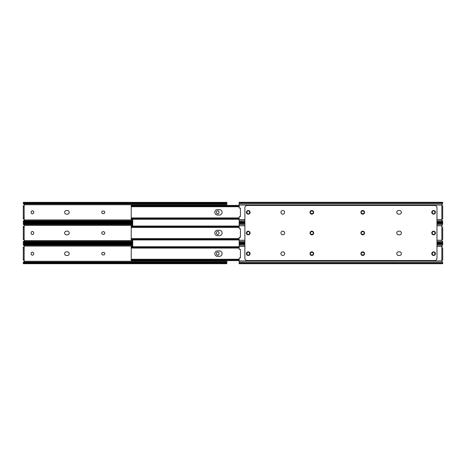 <?xml version="1.0" encoding="UTF-8"?>
<svg xmlns="http://www.w3.org/2000/svg" width="466" height="466" viewBox="0 0 466 466"><rect width="100%" height="100%" fill="white"/><g stroke="black" fill="none" stroke-linecap="round" stroke-linejoin="round"><path stroke-width="0.7" d="M217.744 213.853A1.287 1.287 0 0 0 219.032 212.566L219.032 212.106A1.287 1.287 0 0 0 217.744 210.818A1.287 1.287 0 0 0 216.457 212.106L216.457 212.566A1.287 1.287 0 0 0 217.744 213.853M32.399 213.853A1.287 1.287 0 0 0 33.692 212.566L33.692 212.106A1.287 1.287 0 0 0 32.399 210.818A1.287 1.287 0 0 0 31.111 212.106L31.111 212.566A1.287 1.287 0 0 0 32.399 213.853M103.038 211.046A1.287 1.287 0 0 0 101.745 212.339A1.287 1.287 0 0 0 103.038 213.626L103.493 213.626A1.287 1.287 0 0 0 104.78 212.339A1.287 1.287 0 0 0 103.493 211.046L103.038 211.046M67.378 214.168A1.829 1.829 0 0 0 69.207 212.339A1.829 1.829 0 0 0 67.378 210.504L66.457 210.504A1.829 1.829 0 0 0 64.628 212.339A1.829 1.829 0 0 0 66.457 214.168L67.378 214.168M24.156 205.483L23.585 205.756A0.746 0.746 0 0 0 24.279 204.731L226.849 204.731L226.849 205.39M23.312 221.123L23.737 221.123L23.3 221.49L23.737 221.123A1.718 1.212 0 0 1 24.576 220.762L25.018 220.762L25.018 221.286L24.576 221.367A1.718 1.212 180 0 0 23.737 221.729L23.3 222.317L23.312 221.123L24.279 219.94A0.746 0.746 0 0 0 23.585 218.921L24.156 218.921L23.3 218.921L23.3 217.773L24.156 217.773L24.156 206.898L23.3 206.898L23.3 217.773M24.279 219.94L132.717 219.94M23.3 222.317L132.717 222.381M24.576 203.304L25.018 203.386L25.018 203.91L24.576 203.91A1.718 1.212 180 0 1 23.737 203.549L23.3 203.182L23.737 203.549L23.3 202.355L23.737 202.943A1.718 1.212 0 0 0 24.576 203.304L225.567 203.304A1.718 1.212 0 0 0 226.412 202.943L226.849 202.355L226.849 204.731M226.849 202.355L23.3 202.355M24.576 221.367L132.717 221.367M25.018 221.286L132.717 221.286M25.018 220.762L132.717 220.762M24.279 204.731L23.312 203.549M226.849 203.549L226.412 203.549L226.849 203.182L226.412 203.549A1.718 1.212 180 0 1 225.567 203.91L225.13 203.91L225.13 203.386L225.567 203.304M25.018 203.91L225.13 203.91M25.018 203.386L225.13 203.386M23.3 206.898L23.3 205.756L24.156 205.756L24.156 206.898M23.3 218.921L24.156 219.189M24.156 217.773L24.156 218.921M29.026 222.381L29.026 222.952M29.026 243.048L29.026 243.619M217.744 234.515A1.287 1.287 0 0 0 219.032 233.227L219.032 232.773A1.287 1.287 0 0 0 217.744 231.486A1.287 1.287 0 0 0 216.457 232.773L216.457 233.227A1.287 1.287 0 0 0 217.744 234.515M32.399 234.515A1.287 1.287 0 0 0 33.692 233.227L33.692 232.773A1.287 1.287 0 0 0 32.399 231.486A1.287 1.287 0 0 0 31.111 232.773L31.111 233.227A1.287 1.287 0 0 0 32.399 234.515M103.038 231.713A1.287 1.287 0 0 0 101.745 233A1.287 1.287 0 0 0 103.038 234.287L103.493 234.287A1.287 1.287 0 0 0 104.78 233A1.287 1.287 0 0 0 103.493 231.713L103.038 231.713M67.378 234.829A1.829 1.829 0 0 0 69.207 233A1.829 1.829 0 0 0 67.378 231.171L66.457 231.171A1.829 1.829 0 0 0 64.628 233A1.829 1.829 0 0 0 66.457 234.829L67.378 234.829M24.156 226.15L23.585 226.418A0.746 0.746 0 0 0 24.279 225.393L132.717 225.393M23.312 241.79L23.737 241.79L23.3 242.157L23.737 241.79A1.718 1.212 0 0 1 24.576 241.423L25.018 241.423L25.018 241.947L24.576 242.029A1.718 1.212 180 0 0 23.737 242.396L23.3 242.978L23.312 241.79L24.279 240.607A0.746 0.746 0 0 0 23.585 239.582L24.156 239.582L23.3 239.582L23.3 238.441L24.156 238.441L24.156 227.559L23.3 227.559L23.3 238.441M24.279 240.607L132.717 240.607M23.3 242.978L132.717 243.048M24.576 223.971L25.018 224.053L25.018 224.577L24.576 224.577A1.718 1.212 180 0 1 23.737 224.21L23.3 223.843L23.737 224.21L23.3 223.022L23.737 223.604A1.718 1.212 0 0 0 24.576 223.971L132.717 223.971M132.717 222.952L23.3 223.022M24.576 242.029L132.717 242.029M25.018 241.947L132.717 241.947M25.018 241.423L132.717 241.423M24.279 225.393L23.312 224.21M25.018 224.577L132.717 224.577M25.018 224.053L132.717 224.053M23.3 227.559L23.3 226.418L24.156 226.418L24.156 227.559M23.585 239.582L24.156 239.85M24.156 238.441L24.156 239.582M217.744 255.182A1.287 1.287 0 0 0 219.032 253.894L219.032 253.434A1.287 1.287 0 0 0 217.744 252.147A1.287 1.287 0 0 0 216.457 253.434L216.457 253.894A1.287 1.287 0 0 0 217.744 255.182M32.399 255.182A1.287 1.287 0 0 0 33.692 253.894L33.692 253.434A1.287 1.287 0 0 0 32.399 252.147A1.287 1.287 0 0 0 31.111 253.434L31.111 253.894A1.287 1.287 0 0 0 32.399 255.182M103.038 252.374A1.287 1.287 0 0 0 101.745 253.661A1.287 1.287 0 0 0 103.038 254.954L103.493 254.954A1.287 1.287 0 0 0 104.78 253.661A1.287 1.287 0 0 0 103.493 252.374L103.038 252.374M67.378 255.496A1.829 1.829 0 0 0 69.207 253.661A1.829 1.829 0 0 0 67.378 251.832L66.457 251.832A1.829 1.829 0 0 0 64.628 253.661A1.829 1.829 0 0 0 66.457 255.496L67.378 255.496M24.156 246.811L23.585 247.079A0.746 0.746 0 0 0 24.279 246.06L132.717 246.06M23.312 262.451L23.737 262.451L23.3 262.818L23.737 262.451A1.718 1.212 0 0 1 24.576 262.09L25.018 262.09L25.018 262.614L24.576 262.696A1.718 1.212 180 0 0 23.737 263.057L23.3 263.645L23.312 262.451L24.279 261.269A0.746 0.746 0 0 0 23.585 260.244L24.156 260.517M24.279 261.269L226.849 261.269L226.849 263.057M226.849 260.611L226.849 261.269M23.3 263.645L23.3 263.057M24.576 244.633L25.018 244.714L25.018 245.238L24.576 245.238A1.718 1.212 180 0 1 23.737 244.877L23.3 244.51L23.737 244.877L23.3 243.683L23.737 244.271A1.718 1.212 0 0 0 24.576 244.633L132.717 244.633M132.717 243.619L23.3 243.683M226.849 263.645L226.412 263.057A1.718 1.212 180 0 0 225.567 262.696L225.13 262.614L225.13 262.09L225.567 262.09A1.718 1.212 0 0 1 226.412 262.451L226.849 262.818L226.412 262.451L226.849 262.451M24.576 262.696L225.567 262.696M25.018 262.614L225.13 262.614M25.018 262.09L225.13 262.09M24.279 246.06L23.312 244.877M25.018 245.238L132.717 245.238M25.018 244.714L132.717 244.714M24.156 259.102L24.156 260.244L23.3 260.244L23.3 259.102L24.156 259.102L24.156 248.227L23.3 248.227L23.3 259.102M23.3 248.227L23.3 247.079L24.156 247.079L24.156 248.227M219.375 215.053A2.72 2.72 0 0 0 222.096 212.339A2.72 2.72 0 0 0 219.375 209.618L217.546 209.618A2.72 2.72 0 0 0 214.826 212.339A2.72 2.72 0 0 0 217.546 215.053L219.375 215.053A2.72 2.72 0 0 0 222.096 212.339A2.72 2.72 0 0 0 219.375 209.618M132.717 219.265L132.717 226.051M132.717 239.949L132.717 246.735M219.375 235.72A2.72 2.72 0 0 0 222.096 233A2.72 2.72 0 0 0 219.375 230.28L217.546 230.28A2.72 2.72 0 0 0 214.826 233A2.72 2.72 0 0 0 217.546 235.72L219.375 235.72A2.72 2.72 0 0 0 222.096 233A2.72 2.72 0 0 0 219.375 230.28M219.375 256.382A2.72 2.72 0 0 0 222.096 253.661A2.72 2.72 0 0 0 219.375 250.947L217.546 250.947A2.72 2.72 0 0 0 214.826 253.661A2.72 2.72 0 0 0 217.546 256.382L219.375 256.382A2.72 2.72 0 0 0 222.096 253.661A2.72 2.72 0 0 0 219.375 250.947M132.944 260.611L239.151 260.611L131.226 260.611L131.226 260.127M217.546 209.618A2.72 2.72 0 0 0 214.826 212.339A2.72 2.72 0 0 0 217.546 215.053M131.226 218.222L131.226 206.45M131.738 205.419L131.226 205.39L131.226 206.31M131.226 205.867L132.373 205.442L132.373 206.182L131.226 206.712L131.226 205.541L131.558 205.541M239.151 205.413L131.75 205.413M239.151 205.442L132.373 205.442M239.151 206.182L132.373 206.182M239.151 206.298L131.989 206.298M239.151 206.735L131.226 206.712M239.151 218.379L131.989 218.379L132.373 218.49L132.373 219.23L131.75 219.265L131.226 218.804L131.226 217.942L131.989 218.379M239.151 218.49L132.373 218.49M239.151 219.23L132.373 219.23M239.151 219.265L131.75 219.265M131.738 219.253L131.226 219.288L131.226 218.799M131.226 218.397L131.226 219.131L131.558 219.131M217.546 230.28A2.72 2.72 0 0 0 214.826 233A2.72 2.72 0 0 0 217.546 235.72M131.226 238.889L131.226 226.528L132.373 226.109L132.373 226.843L131.226 227.373M131.738 226.08L131.226 226.051L131.226 226.942M131.226 226.528L131.558 226.202M239.151 226.074L131.75 226.074M239.151 226.109L132.373 226.109M239.151 226.843L132.373 226.843M239.151 226.959L131.989 226.959M239.151 239.041L131.989 239.041L132.373 239.157L132.373 239.891L131.75 239.926L131.226 239.472L131.226 238.604L131.989 239.041M239.151 239.157L132.373 239.157M239.151 239.891L132.373 239.891M239.151 239.926L131.75 239.926M131.738 239.92L131.226 239.949L131.226 239.46M131.226 239.058L131.226 239.798L131.558 239.798M217.546 250.947A2.72 2.72 0 0 0 214.826 253.661A2.72 2.72 0 0 0 217.546 256.382M131.226 259.55L131.226 247.196L132.373 246.77L132.373 247.51L131.226 248.04M131.738 246.747L131.226 246.712L131.226 247.638M131.226 247.201L131.558 246.869M239.151 246.735L131.75 246.735M239.151 246.77L132.373 246.77M239.151 247.51L132.373 247.51M239.151 247.621L131.989 247.621M131.226 259.69L131.226 259.265L132.373 259.818L132.373 260.558L131.75 260.587L131.226 260.133L131.226 259.288M239.151 259.702L131.989 259.702M239.151 259.818L132.373 259.818M239.151 260.558L132.373 260.558M239.151 260.587L131.75 260.587M131.226 259.719L131.226 260.459L131.558 260.459M131.738 260.581L131.226 260.611M246.968 212.566A1.287 1.287 0 0 0 248.256 213.853A1.287 1.287 0 0 0 249.543 212.566L249.543 212.106A1.287 1.287 0 0 0 248.256 210.818A1.287 1.287 0 0 0 246.968 212.106L246.968 212.566M282.769 214.168A1.829 1.829 0 0 0 284.604 212.339A1.829 1.829 0 0 0 282.769 210.504A1.829 1.829 0 0 0 280.94 212.339A1.829 1.829 0 0 0 282.769 214.168M432.308 212.566A1.287 1.287 0 0 0 433.601 213.853A1.287 1.287 0 0 0 434.889 212.566L434.889 212.106A1.287 1.287 0 0 0 433.601 210.818A1.287 1.287 0 0 0 432.308 212.106L432.308 212.566M442.688 203.549L441.675 205.087L239.151 205.087L239.151 207.551A0.571 0.571 0 0 0 239.798 208.121L240.415 208.046L240.415 216.632L239.798 216.556A0.571 0.571 0 0 0 239.151 217.121L239.151 222.381L244.877 222.381M436.974 222.381L442.7 222.381L442.688 221.123M442.7 203.432L442.7 202.291L239.151 202.291L239.151 205.087M442.7 205.756L442.7 218.921L441.844 219.189A0.746 0.746 0 0 0 441.675 219.585L442.7 221.239M441.675 205.087A0.746 0.746 0 0 0 441.844 205.483L442.415 205.756M362.962 213.626A1.287 1.287 0 0 0 364.255 212.339A1.287 1.287 0 0 0 362.962 211.046L362.507 211.046A1.287 1.287 0 0 0 361.22 212.339A1.287 1.287 0 0 0 362.507 213.626L362.962 213.626M312.08 213.626A1.287 1.287 0 0 0 313.368 212.339A1.287 1.287 0 0 0 312.08 211.046L311.62 211.046A1.287 1.287 0 0 0 310.333 212.339A1.287 1.287 0 0 0 311.62 213.626L312.08 213.626M398.622 210.504A1.829 1.829 0 0 0 396.793 212.339A1.829 1.829 0 0 0 398.622 214.168L399.543 214.168A1.829 1.829 0 0 0 401.372 212.339A1.829 1.829 0 0 0 399.543 210.504L398.622 210.504A1.829 1.829 0 0 0 396.793 212.339A1.829 1.829 0 0 0 398.622 214.168M442.7 218.921L442.7 217.773M246.421 253.661A1.829 1.829 0 0 0 248.256 255.496A1.829 1.829 0 0 0 250.085 253.661A1.829 1.829 0 0 0 248.256 251.832A1.829 1.829 0 0 0 246.421 253.661M280.94 253.661A1.829 1.829 0 0 0 282.769 255.496A1.829 1.829 0 0 0 284.604 253.661A1.829 1.829 0 0 0 282.769 251.832A1.829 1.829 0 0 0 280.94 253.661M310.018 253.661A1.829 1.829 0 0 0 311.847 255.496A1.829 1.829 0 0 0 313.682 253.661A1.829 1.829 0 0 0 311.847 251.832A1.829 1.829 0 0 0 310.018 253.661M360.905 253.661A1.829 1.829 0 0 0 362.734 255.496A1.829 1.829 0 0 0 364.569 253.661A1.829 1.829 0 0 0 362.734 251.832A1.829 1.829 0 0 0 360.905 253.661M401.372 253.661A1.829 1.829 0 0 0 399.543 251.832L398.622 251.832A1.829 1.829 0 0 0 396.793 253.661A1.829 1.829 0 0 0 398.622 255.496L399.543 255.496A1.829 1.829 0 0 0 401.372 253.661M399.543 214.168A1.829 1.829 0 0 0 401.372 212.339A1.829 1.829 0 0 0 399.543 210.504M246.421 212.339A1.829 1.829 0 0 0 248.256 214.168A1.829 1.829 0 0 0 250.085 212.339A1.829 1.829 0 0 0 248.256 210.504A1.829 1.829 0 0 0 246.421 212.339M280.94 212.339A1.829 1.829 0 0 0 282.769 214.168A1.829 1.829 0 0 0 284.604 212.339A1.829 1.829 0 0 0 282.769 210.504A1.829 1.829 0 0 0 280.94 212.339M431.766 233A1.829 1.829 0 0 0 433.601 234.829A1.829 1.829 0 0 0 435.43 233A1.829 1.829 0 0 0 433.601 231.171A1.829 1.829 0 0 0 431.766 233M431.766 253.661A1.829 1.829 0 0 0 433.601 255.496A1.829 1.829 0 0 0 435.43 253.661A1.829 1.829 0 0 0 433.601 251.832A1.829 1.829 0 0 0 431.766 253.661M401.372 233A1.829 1.829 0 0 0 399.543 231.171L398.622 231.171A1.829 1.829 0 0 0 396.793 233A1.829 1.829 0 0 0 398.622 234.829L399.543 234.829A1.829 1.829 0 0 0 401.372 233M431.766 212.339A1.829 1.829 0 0 0 433.601 214.168A1.829 1.829 0 0 0 435.43 212.339A1.829 1.829 0 0 0 433.601 210.504A1.829 1.829 0 0 0 431.766 212.339M360.905 212.339A1.829 1.829 0 0 0 362.734 214.168A1.829 1.829 0 0 0 364.569 212.339A1.829 1.829 0 0 0 362.734 210.504A1.829 1.829 0 0 0 360.905 212.339M360.905 233A1.829 1.829 0 0 0 362.734 234.829A1.829 1.829 0 0 0 364.569 233A1.829 1.829 0 0 0 362.734 231.171A1.829 1.829 0 0 0 360.905 233M310.018 233A1.829 1.829 0 0 0 311.847 234.829A1.829 1.829 0 0 0 313.682 233A1.829 1.829 0 0 0 311.847 231.171A1.829 1.829 0 0 0 310.018 233M310.018 212.339A1.829 1.829 0 0 0 311.847 214.168A1.829 1.829 0 0 0 313.682 212.339A1.829 1.829 0 0 0 311.847 210.504A1.829 1.829 0 0 0 310.018 212.339M246.421 233A1.829 1.829 0 0 0 248.256 234.829A1.829 1.829 0 0 0 250.085 233A1.829 1.829 0 0 0 248.256 231.171A1.829 1.829 0 0 0 246.421 233M280.94 233A1.829 1.829 0 0 0 282.769 234.829A1.829 1.829 0 0 0 284.604 233A1.829 1.829 0 0 0 282.769 231.171A1.829 1.829 0 0 0 280.94 233M244.877 207.784L244.877 258.216A2.289 2.289 0 0 0 247.166 260.506L434.685 260.506A2.289 2.289 0 0 0 436.974 258.216L436.974 207.784A2.289 2.289 0 0 0 434.685 205.494L247.166 205.494A2.289 2.289 0 0 0 244.877 207.784M246.968 233.227A1.287 1.287 0 0 0 248.256 234.515A1.287 1.287 0 0 0 249.543 233.227L249.543 232.773A1.287 1.287 0 0 0 248.256 231.486A1.287 1.287 0 0 0 246.968 232.773L246.968 233.227M432.308 233.227A1.287 1.287 0 0 0 433.601 234.515A1.287 1.287 0 0 0 434.889 233.227L434.889 232.773A1.287 1.287 0 0 0 433.601 231.486A1.287 1.287 0 0 0 432.308 232.773L432.308 233.227M244.877 225.754L239.151 225.754L239.151 228.212A0.571 0.571 0 0 0 239.798 228.783L240.415 228.707L240.415 237.293L239.798 237.217A0.571 0.571 0 0 0 239.151 237.788L239.151 243.048L244.877 243.048M436.974 243.048L442.7 243.048L442.688 241.79M442.688 224.21L442.7 222.952L436.974 222.952M239.151 225.754L239.151 222.952L244.877 222.952M442.7 227.559L442.7 239.582L441.844 239.85A0.746 0.746 0 0 0 441.675 240.246L442.7 241.901M442.7 224.099L441.675 225.754A0.746 0.746 0 0 0 441.844 226.15L442.415 226.418M362.962 234.287A1.287 1.287 0 0 0 364.255 233A1.287 1.287 0 0 0 362.962 231.713L362.507 231.713A1.287 1.287 0 0 0 361.22 233A1.287 1.287 0 0 0 362.507 234.287L362.962 234.287M312.08 234.287A1.287 1.287 0 0 0 313.368 233A1.287 1.287 0 0 0 312.08 231.713L311.62 231.713A1.287 1.287 0 0 0 310.333 233A1.287 1.287 0 0 0 311.62 234.287L312.08 234.287M398.622 231.171A1.829 1.829 0 0 0 396.793 233A1.829 1.829 0 0 0 398.622 234.829M399.543 234.829A1.829 1.829 0 0 0 401.372 233A1.829 1.829 0 0 0 399.543 231.171M442.7 239.582L442.7 238.441M246.968 253.894A1.287 1.287 0 0 0 248.256 255.182A1.287 1.287 0 0 0 249.543 253.894L249.543 253.434A1.287 1.287 0 0 0 248.256 252.147A1.287 1.287 0 0 0 246.968 253.434L246.968 253.894M282.769 255.496A1.829 1.829 0 0 0 284.604 253.661A1.829 1.829 0 0 0 282.769 251.832A1.829 1.829 0 0 0 280.94 253.661A1.829 1.829 0 0 0 282.769 255.496M432.308 253.894A1.287 1.287 0 0 0 433.601 255.182A1.287 1.287 0 0 0 434.889 253.894L434.889 253.434A1.287 1.287 0 0 0 433.601 252.147A1.287 1.287 0 0 0 432.308 253.434L432.308 253.894M244.877 246.415L239.151 246.415L239.151 248.879A0.571 0.571 0 0 0 239.798 249.444L240.415 249.368L240.415 257.954L239.798 257.879A0.571 0.571 0 0 0 239.151 258.449L239.151 263.709L442.7 263.709L442.688 262.451M442.688 244.877L442.7 243.619L436.974 243.619M239.151 246.415L239.151 243.619L244.877 243.619M442.7 248.227L442.7 260.244L441.844 260.517A0.746 0.746 0 0 0 441.675 260.913L442.7 262.568M442.7 244.761L441.675 246.415A0.746 0.746 0 0 0 441.844 246.811L442.415 247.079M362.962 254.954A1.287 1.287 0 0 0 364.255 253.661A1.287 1.287 0 0 0 362.962 252.374L362.507 252.374A1.287 1.287 0 0 0 361.22 253.661A1.287 1.287 0 0 0 362.507 254.954L362.962 254.954M312.08 254.954A1.287 1.287 0 0 0 313.368 253.661A1.287 1.287 0 0 0 312.08 252.374L311.62 252.374A1.287 1.287 0 0 0 310.333 253.661A1.287 1.287 0 0 0 311.62 254.954L312.08 254.954M398.622 251.832A1.829 1.829 0 0 0 396.793 253.661A1.829 1.829 0 0 0 398.622 255.496M399.543 255.496A1.829 1.829 0 0 0 401.372 253.661A1.829 1.829 0 0 0 399.543 251.832M23.737 221.729L132.717 221.729M23.737 202.943L226.412 202.943M23.737 242.396L132.717 242.396M23.737 223.604L132.717 223.604M23.737 263.057L226.412 263.057M23.737 244.271L132.717 244.271M441.675 219.585L436.974 219.585M244.877 219.585L239.151 219.585M442.496 220.802L436.974 220.802M244.877 220.802L239.151 220.802M442.7 221.729L436.974 221.729M244.877 221.729L239.151 221.729M442.7 202.943L239.151 202.943M442.496 203.875L239.151 203.875M441.844 219.189L441.844 205.483M441.675 240.246L436.974 240.246M244.877 240.246L239.151 240.246M442.496 241.464L436.974 241.464M244.877 241.464L239.151 241.464M442.7 242.396L436.974 242.396M244.877 242.396L239.151 242.396M442.7 223.604L436.974 223.604M244.877 223.604L239.151 223.604M442.496 224.536L436.974 224.536M244.877 224.536L239.151 224.536M441.675 225.754L436.974 225.754M441.844 239.85L441.844 226.15M441.675 260.913L239.151 260.913M442.496 262.125L239.151 262.125M442.7 263.057L239.151 263.057M442.7 244.271L436.974 244.271M244.877 244.271L239.151 244.271M442.496 245.198L436.974 245.198M244.877 245.198L239.151 245.198M441.675 246.415L436.974 246.415M441.844 260.517L441.844 246.811M23.3 263.709L226.849 263.709M239.151 205.39L131.226 205.39M239.151 217.942L131.226 217.942M239.151 219.288L131.226 219.288M239.151 226.051L131.226 226.051M239.151 227.396L131.226 227.396M239.151 238.604L131.226 238.604M239.151 239.949L131.226 239.949M239.151 246.712L131.226 246.712M239.151 248.058L131.226 248.058M239.151 259.265L131.226 259.265"/></g></svg>
